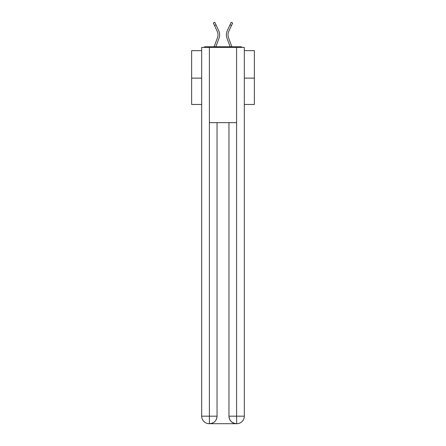 <?xml version="1.0" encoding="UTF-8"?>
<svg xmlns="http://www.w3.org/2000/svg" width="446" height="446" viewBox="0 0 446 446"><rect width="100%" height="100%" fill="white"/><g stroke="black" fill="none" stroke-linecap="round" stroke-linejoin="round"><path stroke-width="0.67" d="M244.324 50.649L254.359 50.649L254.359 104.464L244.324 104.464M201.676 78.122L191.641 78.122L191.641 104.464L201.676 104.464M191.641 78.122L191.641 50.649L201.676 50.649M254.359 78.122L244.324 78.122M242.15 47.388A1.879 1.879 0 0 0 240.751 46.763L205.249 46.763A1.879 1.879 0 0 0 203.85 47.388M240.751 46.763L232.784 46.763M213.216 46.763L205.249 46.763M218.98 38.356L215.842 46.763L218.98 38.356A10.035 10.035 0 0 0 218.679 30.618L216.009 24.859L214.532 25.545L213.339 22.986L214.821 22.3L216.009 24.859M214.532 25.545L217.202 31.304A8.402 8.402 0 0 1 217.453 37.782L214.102 46.758M227.02 38.356L230.158 46.763L227.02 38.356A10.035 10.035 0 0 1 227.321 30.618L231.179 22.3L232.656 22.986L228.798 31.304A8.402 8.402 0 0 0 228.547 37.782L231.898 46.758L228.547 37.782A8.402 8.402 0 0 1 228.017 34.844A8.402 8.402 0 0 0 228.547 37.782A8.402 8.402 0 0 1 228.017 34.844A8.402 8.402 0 0 0 228.547 37.782A8.402 8.402 0 0 1 228.017 34.844A8.402 8.402 0 0 0 228.547 37.782A8.402 8.402 0 0 1 228.017 34.844A8.402 8.402 0 0 0 228.547 37.782A8.402 8.402 0 0 1 228.017 34.844A8.402 8.402 0 0 0 228.547 37.782A8.402 8.402 0 0 1 228.017 34.844A8.402 8.402 0 0 0 228.547 37.782A8.402 8.402 0 0 1 228.017 34.844A8.402 8.402 0 0 0 228.547 37.782A8.402 8.402 0 0 1 228.017 34.844A8.402 8.402 0 0 0 228.547 37.782A8.402 8.402 0 0 1 228.017 34.844A8.402 8.402 0 0 0 228.547 37.782A8.402 8.402 0 0 1 228.017 34.844A8.402 8.402 0 0 0 228.547 37.782A8.402 8.402 0 0 1 228.017 34.844A8.402 8.402 0 0 0 228.547 37.782A8.402 8.402 0 0 1 228.017 34.844A8.402 8.402 0 0 0 228.547 37.782A8.402 8.402 0 0 1 228.017 34.844A8.402 8.402 0 0 0 228.547 37.782A8.402 8.402 0 0 1 228.017 34.844A8.402 8.402 0 0 0 228.547 37.782A8.402 8.402 0 0 1 228.017 34.844A8.402 8.402 0 0 0 228.547 37.782A8.402 8.402 0 0 1 228.017 34.844A8.402 8.402 0 0 0 228.547 37.782A8.402 8.402 0 0 1 228.017 34.844A8.402 8.402 0 0 0 228.547 37.782A8.402 8.402 0 0 1 228.017 34.844A8.402 8.402 0 0 0 228.547 37.782A8.402 8.402 0 0 1 228.017 34.844A8.402 8.402 0 0 0 228.547 37.782A8.402 8.402 0 0 1 228.017 34.844A8.402 8.402 0 0 0 228.547 37.782M209.202 423.7A7.526 7.526 0 0 1 201.676 416.174L217.04 416.174L217.04 122.65L217.04 416.174A7.526 7.526 0 0 1 209.514 423.7L209.202 423.7A7.526 7.526 0 0 1 201.676 416.174L201.676 47.388L209.391 47.388L209.391 122.65L236.609 122.65L236.609 47.388L209.391 47.388M236.609 47.388L244.324 47.388L244.324 416.174A7.526 7.526 0 0 1 236.798 423.7L236.486 423.7A7.526 7.526 0 0 1 228.96 416.174L228.96 122.65L228.96 416.174C229.339 420.611 231.848 423.12 236.486 423.7L209.514 423.7C214.169 423.215 216.678 420.706 217.04 416.174M228.96 416.174L236.609 416.174L236.67 423.7M209.391 122.65L209.391 423.7M217.453 37.782A8.402 8.402 0 0 0 217.982 34.844A8.402 8.402 0 0 1 217.453 37.782A8.402 8.402 0 0 0 217.982 34.844A8.402 8.402 0 0 1 217.453 37.782A8.402 8.402 0 0 0 217.982 34.844A8.402 8.402 0 0 1 217.453 37.782A8.402 8.402 0 0 0 217.982 34.844A8.402 8.402 0 0 1 217.453 37.782A8.402 8.402 0 0 0 217.982 34.844A8.402 8.402 0 0 1 217.453 37.782A8.402 8.402 0 0 0 217.982 34.844A8.402 8.402 0 0 1 217.453 37.782A8.402 8.402 0 0 0 217.982 34.844A8.402 8.402 0 0 1 217.453 37.782A8.402 8.402 0 0 0 217.982 34.844A8.402 8.402 0 0 1 217.453 37.782A8.402 8.402 0 0 0 217.982 34.844A8.402 8.402 0 0 1 217.453 37.782A8.402 8.402 0 0 0 217.982 34.844A8.402 8.402 0 0 1 217.453 37.782A8.402 8.402 0 0 0 217.982 34.844A8.402 8.402 0 0 1 217.453 37.782A8.402 8.402 0 0 0 217.982 34.844A8.402 8.402 0 0 1 217.453 37.782A8.402 8.402 0 0 0 217.982 34.844A8.402 8.402 0 0 1 217.453 37.782A8.402 8.402 0 0 0 217.982 34.844A8.402 8.402 0 0 1 217.453 37.782A8.402 8.402 0 0 0 217.982 34.844A8.402 8.402 0 0 1 217.453 37.782A8.402 8.402 0 0 0 217.982 34.844A8.402 8.402 0 0 1 217.453 37.782A8.402 8.402 0 0 0 217.982 34.844A8.402 8.402 0 0 1 217.453 37.782A8.402 8.402 0 0 0 217.982 34.844A8.402 8.402 0 0 1 217.453 37.782A8.402 8.402 0 0 0 217.982 34.844A8.402 8.402 0 0 1 217.453 37.782A8.402 8.402 0 0 0 217.202 31.304A8.402 8.402 0 0 1 217.982 34.844A8.402 8.402 0 0 0 217.202 31.304A8.402 8.402 0 0 1 217.982 34.844A8.402 8.402 0 0 0 217.202 31.304A8.402 8.402 0 0 1 217.982 34.844A8.402 8.402 0 0 0 217.202 31.304A8.402 8.402 0 0 1 217.982 34.844A8.402 8.402 0 0 0 217.202 31.304A8.402 8.402 0 0 1 217.982 34.844A8.402 8.402 0 0 0 217.202 31.304A8.402 8.402 0 0 1 217.982 34.844A8.402 8.402 0 0 0 217.202 31.304A8.402 8.402 0 0 1 217.982 34.844A8.402 8.402 0 0 0 217.202 31.304A8.402 8.402 0 0 1 217.982 34.844A8.402 8.402 0 0 0 217.202 31.304A8.402 8.402 0 0 1 217.982 34.844A8.402 8.402 0 0 0 217.202 31.304A8.402 8.402 0 0 1 217.982 34.844A8.402 8.402 0 0 0 217.202 31.304A8.402 8.402 0 0 1 217.982 34.844A8.402 8.402 0 0 0 217.202 31.304A8.402 8.402 0 0 1 217.982 34.844A8.402 8.402 0 0 0 217.202 31.304A8.402 8.402 0 0 1 217.982 34.844A8.402 8.402 0 0 0 217.202 31.304A8.402 8.402 0 0 1 217.982 34.844A8.402 8.402 0 0 0 217.202 31.304A8.402 8.402 0 0 1 217.982 34.844A8.402 8.402 0 0 0 217.202 31.304A8.402 8.402 0 0 1 217.982 34.844A8.402 8.402 0 0 0 217.202 31.304A8.402 8.402 0 0 1 217.982 34.844A8.402 8.402 0 0 0 217.202 31.304A8.402 8.402 0 0 1 217.982 34.844A8.402 8.402 0 0 0 217.202 31.304A8.402 8.402 0 0 1 217.982 34.844A8.402 8.402 0 0 0 217.202 31.304A8.402 8.402 0 0 1 217.453 37.782L214.102 46.763M228.798 31.304A8.402 8.402 0 0 0 228.017 34.844A8.402 8.402 0 0 1 228.798 31.304A8.402 8.402 0 0 0 228.017 34.844A8.402 8.402 0 0 1 228.798 31.304A8.402 8.402 0 0 0 228.017 34.844A8.402 8.402 0 0 1 228.798 31.304A8.402 8.402 0 0 0 228.017 34.844A8.402 8.402 0 0 1 228.798 31.304A8.402 8.402 0 0 0 228.017 34.844A8.402 8.402 0 0 1 228.798 31.304A8.402 8.402 0 0 0 228.017 34.844A8.402 8.402 0 0 1 228.798 31.304A8.402 8.402 0 0 0 228.017 34.844A8.402 8.402 0 0 1 228.798 31.304A8.402 8.402 0 0 0 228.017 34.844A8.402 8.402 0 0 1 228.798 31.304A8.402 8.402 0 0 0 228.017 34.844A8.402 8.402 0 0 1 228.798 31.304A8.402 8.402 0 0 0 228.017 34.844A8.402 8.402 0 0 1 228.798 31.304A8.402 8.402 0 0 0 228.017 34.844A8.402 8.402 0 0 1 228.798 31.304A8.402 8.402 0 0 0 228.017 34.844A8.402 8.402 0 0 1 228.798 31.304A8.402 8.402 0 0 0 228.017 34.844A8.402 8.402 0 0 1 228.798 31.304A8.402 8.402 0 0 0 228.017 34.844A8.402 8.402 0 0 1 228.798 31.304A8.402 8.402 0 0 0 228.017 34.844A8.402 8.402 0 0 1 228.798 31.304A8.402 8.402 0 0 0 228.017 34.844A8.402 8.402 0 0 1 228.798 31.304A8.402 8.402 0 0 0 228.017 34.844A8.402 8.402 0 0 1 228.798 31.304A8.402 8.402 0 0 0 228.017 34.844A8.402 8.402 0 0 1 228.798 31.304A8.402 8.402 0 0 0 228.017 34.844A8.402 8.402 0 0 1 228.798 31.304A8.402 8.402 0 0 0 228.017 34.844A8.402 8.402 0 0 1 228.798 31.304M236.609 122.65L236.609 416.174L244.324 416.174M231.468 25.545L229.991 24.859"/></g></svg>
